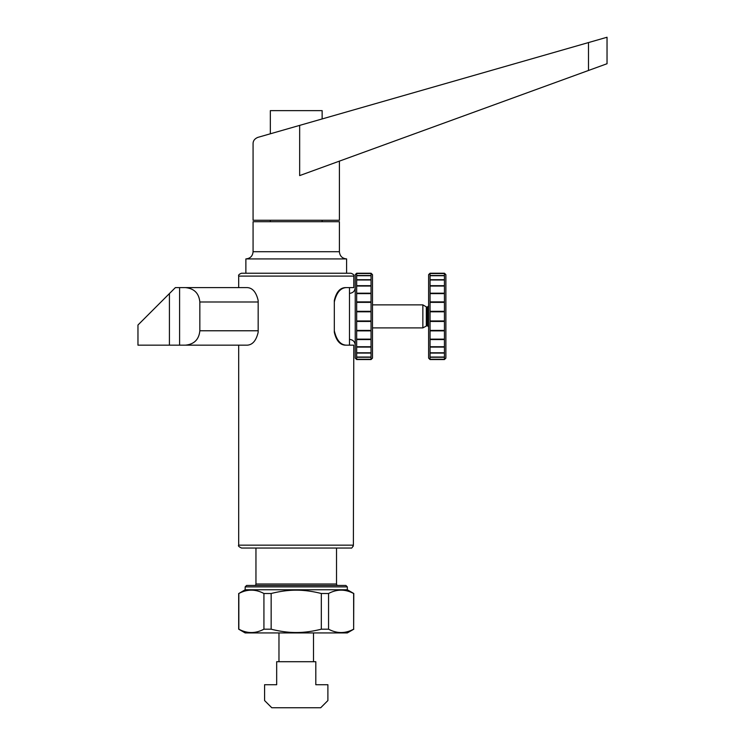 <?xml version="1.0" encoding="UTF-8"?>
<svg xmlns="http://www.w3.org/2000/svg" width="745" height="745" viewBox="0 0 745 745"><rect width="100%" height="100%" fill="white"/><g stroke="black" fill="none" stroke-linecap="round" stroke-linejoin="round"><path stroke-width="1.12" d="M245.161 586.883L347.319 586.883L345.885 585.449L246.604 585.449L245.161 586.883L245.161 589.761L347.319 589.761L353.791 593.504L353.642 629.19C345.28 633.66 336.917 633.66 328.554 629.19L328.554 593.504C336.917 589.034 345.28 589.034 353.642 593.504L353.791 593.504M245.161 589.761L238.838 593.504C247.2 589.034 255.563 589.034 263.926 593.504L271.152 593.504C280.185 591.241 288.548 590.133 296.24 590.18C303.932 590.133 312.295 591.241 321.328 593.504L328.554 593.504M238.689 593.504L238.689 629.19L245.161 632.933L347.319 632.933L353.791 629.19M321.328 593.504L321.328 629.19C312.295 631.453 303.932 632.561 296.24 632.514C288.548 632.561 280.185 631.453 271.152 629.19L271.152 593.504M263.926 593.504L263.926 629.19L271.152 629.19M263.926 629.19C255.563 633.66 247.2 633.66 238.838 629.19L238.838 593.504M252.331 548.041L255.954 548.041L255.954 584.005A1.443 1.443 0 0 1 254.511 585.449M337.969 585.449A1.443 1.443 0 0 1 336.526 584.005L255.954 584.005M321.328 629.19L328.554 629.19M353.642 593.504L353.642 629.19M346.08 287.607C340.381 288.017 336.451 292.813 334.309 301.995C336.451 292.813 340.381 288.017 346.08 287.607L349.479 287.607L349.479 345.159L346.08 345.159C340.381 344.758 336.451 339.962 334.309 330.771C336.451 339.962 340.381 344.758 346.08 345.159L353.791 345.159L353.381 545.163L238.689 545.163L238.689 345.159L247.256 345.159L185.449 345.159L238.689 345.159M345.224 345.159C339.878 344.842 336.237 340.521 334.309 332.214L334.309 300.561C336.237 292.245 339.878 287.924 345.224 287.607L353.791 287.607L353.791 276.097C354.257 275.073 353.298 274.113 350.914 273.219L241.566 273.219C239.192 274.113 238.232 275.073 238.689 276.097L353.791 276.097M179.592 287.607L179.592 345.159L169.422 345.159L169.422 293.567L175.382 287.607L247.256 287.607L238.689 287.607L238.689 276.097M247.256 287.607C252.611 287.924 256.243 292.245 258.17 300.561L258.17 332.214C256.243 340.521 252.611 344.842 247.256 345.159M238.689 545.163C237.944 545.843 238.903 546.802 241.566 548.041L350.904 548.041C351.621 548.478 352.45 547.519 353.381 545.163L353.381 545.182M353.298 545.861L353.139 546.364M340.148 548.041L336.526 548.041L336.526 584.005M179.592 345.159L185.449 345.159C194.175 344.292 198.971 339.497 199.837 330.771L258.17 330.771M169.422 293.567L137.965 325.016L137.965 345.159L169.422 345.159M334.309 301.995L334.309 330.771M258.17 301.995L199.837 301.995L199.837 330.771M199.837 301.995C198.971 293.279 194.175 288.483 185.449 287.607M356.669 359.546L371.057 359.546L372.5 358.112L372.5 274.663L371.057 273.219L356.669 273.219L355.235 274.663L355.235 358.112L356.669 359.546L371.057 359.425L371.057 273.219M355.235 345.159C354.89 341.666 352.972 339.748 349.479 339.403L349.479 293.362C352.972 293.027 354.89 291.109 355.235 287.607M356.669 359.425L356.669 357.265L371.057 357.265M356.669 357.265L356.669 353.065L371.057 353.065M356.669 353.065L356.669 347.086L371.057 347.086M356.669 347.086L356.669 339.562L371.057 339.562M356.669 339.562L356.669 330.882L371.057 330.882M356.669 330.882L356.669 321.467L371.057 321.467M356.669 321.467L356.669 311.801L371.057 311.801M356.669 311.801L356.669 302.368L371.057 302.368M356.669 302.368L356.669 293.632L371.057 293.632M356.669 293.632L356.669 286.043L371.057 286.043M356.669 286.043L356.669 279.971L371.057 279.971M356.669 279.971L356.669 275.724L371.057 275.724M356.669 275.724L356.669 273.517L371.057 273.517M356.669 301.893L371.057 301.893M356.669 293.204L371.057 293.204M356.669 311.308L371.057 311.308M356.669 320.965L371.057 320.965M356.669 330.408L371.057 330.408M356.669 339.143L371.057 339.143M356.669 346.732L371.057 346.732M356.669 352.804L371.057 352.804M356.669 357.041L371.057 357.041M356.669 359.248L371.057 359.248M356.669 279.701L371.057 279.701L356.669 279.701M356.669 285.689L371.057 285.689M356.669 285.763L371.057 285.763M356.669 275.51L371.057 275.51M356.669 273.35L371.057 273.35M356.669 353.055L371.057 353.055M356.669 347.012L371.057 347.012M356.669 339.431L371.057 339.431M356.669 330.687L371.057 330.687M356.669 321.235L371.057 321.235M356.669 311.54L371.057 311.54M356.669 302.079L371.057 302.079M356.669 293.344L371.057 293.344M444.439 316.383L444.439 273.219L445.882 274.663L445.882 358.112L444.439 359.546L444.439 316.383M430.051 311.801L430.051 273.219L428.617 274.663L428.617 358.112L430.051 359.546L430.051 311.801L444.439 311.801M426.326 325.891L426.326 306.875L426.904 307.033L426.904 325.742L422.862 327.893L422.862 304.873L372.5 304.873M430.051 320.965L444.439 320.965M430.051 293.632L444.439 293.632M430.051 301.893L444.439 301.893M430.051 293.204L444.439 293.204M430.051 286.043L444.439 286.043M430.051 302.368L444.439 302.368M430.051 311.308L444.439 311.308M430.051 321.467L444.439 321.467M430.051 330.408L444.439 330.408M430.051 330.882L444.439 330.882M430.051 339.143L444.439 339.143M430.051 339.562L444.439 339.562M430.051 346.732L444.439 346.732M430.051 347.086L444.439 347.086M430.051 352.804L444.439 352.804M430.051 353.065L444.439 353.065M430.051 357.041L444.439 357.041M430.051 359.248L444.439 359.248M430.051 273.517L444.439 273.517M430.051 275.724L444.439 275.724M430.051 279.701L444.439 279.701L430.051 279.701M430.051 279.971L444.439 279.971M430.051 285.689L444.439 285.689M430.051 285.763L444.439 285.763M430.051 275.51L444.439 275.51M430.051 273.35L444.439 273.35M430.051 359.425L444.439 359.425M430.051 357.265L444.439 357.265M430.051 353.055L444.439 353.055M430.051 347.012L444.439 347.012M430.051 339.431L444.439 339.431M430.051 330.687L444.439 330.687M430.051 321.235L444.439 321.235M430.051 311.54L444.439 311.54M430.051 302.079L444.439 302.079M430.051 293.344L444.439 293.344M270.342 133.793L270.342 110.632L322.138 110.632L322.138 118.939M253.077 251.717L339.403 251.717L339.403 221.712L253.077 221.712L253.077 251.717C252.648 256.084 250.255 258.487 245.878 258.915L346.602 258.915L346.602 273.219M320.704 707.75L271.785 707.75L264.587 700.551L264.587 684.73L276.674 684.73L276.674 661.709L315.805 661.709L315.805 684.73L327.893 684.73L327.893 700.551L320.704 707.75M278.975 661.709L278.975 632.933M313.505 632.933L313.505 661.709M339.403 161.134L339.403 220.269L253.077 220.269L253.077 143.729C253.049 140.842 254.641 138.719 257.872 137.369L607.035 37.25L588.485 42.567L588.485 70.477L299.658 175.597L299.658 125.383M607.035 37.25L607.035 63.725L588.485 70.477M426.904 325.742L427.462 325.742L427.462 307.033L428.617 305.878M347.319 586.883L347.319 589.761M426.326 306.875L422.862 304.873M426.904 307.033L427.462 307.033M427.462 325.742L428.617 326.887M372.5 327.893L422.862 327.893M430.051 359.546L444.439 359.546M430.051 273.219L444.439 273.219M339.403 251.717C339.832 256.084 342.234 258.487 346.602 258.915M322.138 220.269L322.138 221.712M270.342 220.269L270.342 221.712M245.878 258.915L245.878 273.219"/></g></svg>
